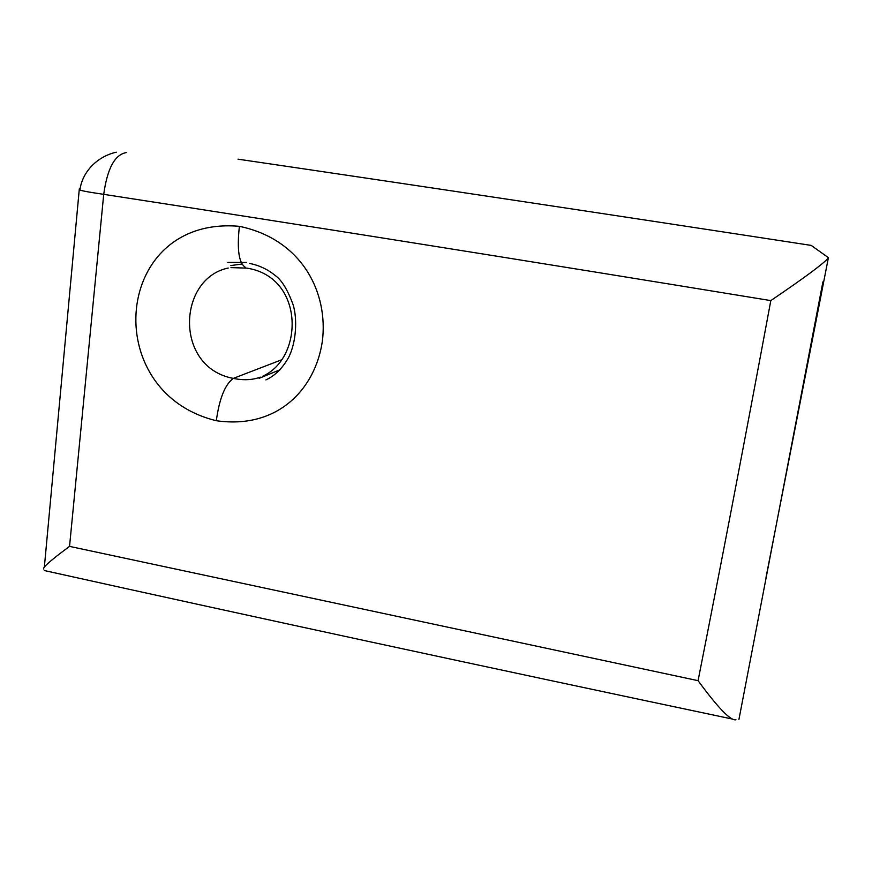 <?xml version="1.0" encoding="UTF-8"?>
<svg xmlns="http://www.w3.org/2000/svg" width="872" height="872" viewBox="0 0 872 872"><rect width="100%" height="100%" fill="white"/><g stroke="black" fill="none" stroke-linecap="round" stroke-linejoin="round"><path stroke-width="1.31" d="M228.224 268.031C177.605 278.506 173.942 367.33 233.293 378.394L282.027 359.646M263.006 376.039C303.892 357.76 304.579 277.056 246.918 268.129L230.971 267.606M216.321 420.718C276.969 429.493 315.152 389.773 322.324 341.475C328.57 293.079 302.377 239.473 239.397 226.328C113.633 215.297 98.253 392.04 216.321 420.718C219.341 398.635 224.998 384.53 233.293 378.394C243.528 380.486 252.531 380.061 260.314 377.129M239.397 226.328C236.813 249.752 238.895 263.486 245.632 267.497M238.012 159.173C413.786 184.984 604.852 213.727 811.211 245.403L828.4 257.687L766.008 577.471M126.211 152.611C114.821 154.573 107.321 168.492 103.714 194.347C304.72 225.314 527.08 260.728 770.815 300.6C806.001 276.718 825.195 262.418 828.4 257.687M79.821 189.551C78.327 190.194 86.295 191.796 103.714 194.347L69.542 546.384L698.069 680.672C718.125 707.988 730.747 721.024 735.946 719.771M770.815 300.6C745.985 434.191 721.744 560.881 698.069 680.672M43.851 569.078C41.878 568.053 50.445 560.489 69.542 546.384M242.198 263.987L230.884 265.557M259.104 378.339L280.174 369.684M246.536 262.439L227.821 262.418M116.281 152.175C94.939 157.167 82.012 173.92 80.006 189.573M79.319 188.821L44.363 567.062M738.944 719.4L822.906 281.885M265.895 379.909C274.833 375.821 282.375 368.398 288.512 357.629C296.447 342.162 297.417 318.694 293.145 304.818C287.684 289.929 281.809 280.228 275.498 275.726C267.846 269.404 259.202 265.306 249.555 263.431M44.309 570.539C251.005 616.406 480.363 665.903 732.393 719.051"/></g></svg>
